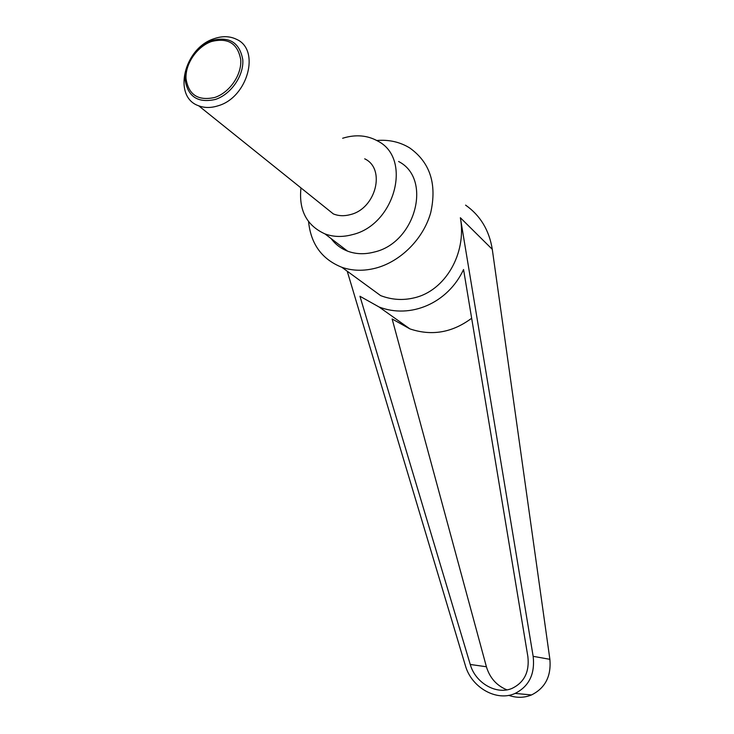 <?xml version="1.0" encoding="UTF-8"?>
<svg xmlns="http://www.w3.org/2000/svg" width="734" height="734" viewBox="0 0 734 734"><rect width="100%" height="100%" fill="white"/><g stroke="black" fill="none" stroke-linecap="round" stroke-linejoin="round"><path stroke-width="1.1" d="M218.246 105.742C247.789 97.374 260.662 49.683 236.522 39.324C229.834 36.058 222.384 35.847 214.144 38.682C183.94 47.976 172.334 97.044 198.685 105.788C204.63 108.054 211.153 108.036 218.246 105.742M211.897 40.508C229.329 36.131 239.623 42.517 242.78 59.656C244.009 75.51 231.045 94.337 215.457 99.429C197.896 103.329 187.785 96.732 185.106 79.63C184.188 64.041 196.611 45.866 211.897 40.508M323.933 206.355L333.337 213.906C338.603 216.044 344.301 216.273 350.43 214.585C375.964 208.584 385.992 168.655 364.697 158.819M211.456 41.535C196.951 46.618 185.151 63.876 186.023 78.676C188.574 94.897 198.171 101.154 214.833 97.439C229.614 92.594 241.89 74.749 240.743 59.711C237.761 43.453 227.999 37.388 211.456 41.535M376.762 140.497C388.974 139.478 399.975 141.974 409.783 147.984C430.096 162.498 437.079 184.041 430.73 212.603C423.472 238.743 400.746 261.543 375.771 268.121C363.743 271.213 352.448 270.938 341.87 267.295C321.96 259.331 310.858 244.11 308.564 221.622M341.87 267.295L380.607 295.591C391.69 299.848 402.929 300.591 414.334 297.811C445.015 290.847 466.943 253.698 460.365 217.732L492.285 249.331L549.885 659.325C551.335 676.225 545.215 688.097 531.526 694.942C524.195 697.933 516.598 698.071 508.726 695.355M342.65 138.258L343.328 138.047C355.953 134.294 367.44 135.304 377.781 141.066C412.563 158.461 394.938 224.934 352.292 234.66C342.53 237.284 333.41 237.027 324.942 233.889C306.628 225.531 298.637 210.199 300.968 187.913M398.59 161.498C432.519 178.637 415.655 242.899 374.202 252.056C364.715 254.542 355.834 254.23 347.567 251.138C340.87 248.523 335.41 244.367 331.19 238.651M527.874 656.636C529.553 671.766 524.351 682.317 512.268 688.29C496.661 695.309 475.357 683.06 470.265 664.472L359.944 296.261L379.038 306.968C410.343 319.171 447.85 303.307 463.558 269.525L527.874 656.636M471.65 318.253C452.272 332.685 431.693 336.236 409.911 328.887L392.139 318.969L486.403 666.756C489.78 677.895 496.615 685.593 506.928 689.85M347.219 271.204L465.365 665.536C471.384 687.538 496.725 701.979 515.13 693.41C529.113 686.308 535.114 673.95 533.15 656.324L460.365 217.732M465.585 205.125C480.302 215.484 489.202 230.21 492.285 249.331M470.265 664.472L486.403 666.756M533.15 656.324L549.885 659.325M347.567 251.138L324.942 233.889M409.911 328.887L379.038 306.968M531.526 694.942L515.13 693.41M198.685 105.788L333.337 213.906"/></g></svg>
